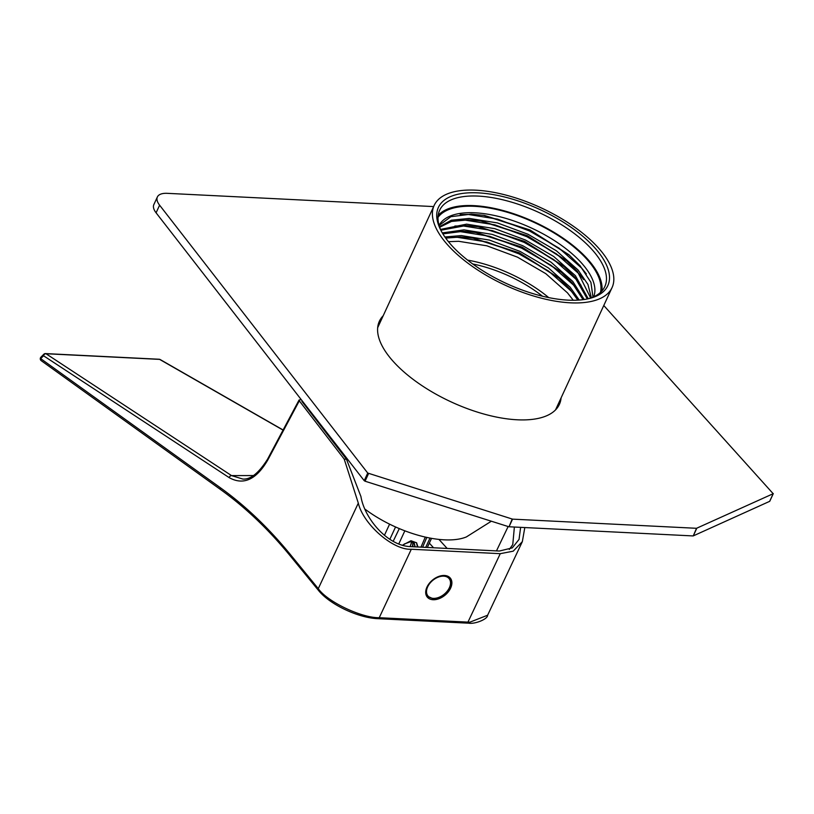 <?xml version="1.0" encoding="UTF-8"?>
<svg xmlns="http://www.w3.org/2000/svg" width="814" height="814" viewBox="0 0 814 814"><rect width="100%" height="100%" fill="white"/><g stroke="black" fill="none" stroke-linecap="round" stroke-linejoin="round"><path stroke-width="1.22" d="M594.678 247.69A93.305 40.608 -155.2 0 1 589.031 298.585A93.305 40.608 -155.2 0 1 451.556 245.309A93.305 40.608 -155.2 0 1 440.73 230.057A93.305 40.608 -155.2 0 1 485.5 193.478A93.305 40.608 -155.2 0 1 594.678 247.69M587.739 298.87A90.975 39.591 24.8 0 0 604.822 286.569A90.975 39.591 24.8 0 0 592.012 249.562A90.975 39.591 24.8 0 0 505.657 200.509A90.975 39.591 24.8 0 0 439.652 210.246A90.975 39.591 24.8 0 0 441.351 231.227M438.013 217.369A89.805 39.092 -155.2 0 1 504.975 211.609A89.805 39.092 -155.2 0 1 586.711 259.086A89.805 39.092 -155.2 0 1 600.457 292.43M593.65 296.795A85.144 37.057 24.8 0 0 581.369 262.841A85.144 37.057 24.8 0 0 501.312 217.124A85.144 37.057 24.8 0 0 439.102 225.376M601.892 290.995A90.975 39.591 24.8 0 0 587.606 259.096A90.975 39.591 24.8 0 0 506.776 211.569A90.975 39.591 24.8 0 0 438.176 215.354M447.975 245.258A97.975 42.643 -155.2 0 1 434.177 205.403A97.975 42.643 -155.2 0 1 505.26 194.922A97.975 42.643 -155.2 0 1 598.259 247.751A97.975 42.643 -155.2 0 1 612.057 287.596A97.975 42.643 -155.2 0 1 540.974 298.077A97.975 42.643 -155.2 0 1 447.975 245.258M448.433 241.666L458.679 241.3L486.864 245.808L517.46 257.143L545.787 273.657L567.49 292.867L573.27 300.264M445.696 238.105L460.663 237.006L473.829 238.288L519.444 252.859L558.262 277.564L569.474 288.573L577.848 300.142M444.912 236.986L461.324 235.582L489.509 240.089L520.105 251.424L548.433 267.938L570.136 287.149L579.242 300.051M442.297 232.906L463.97 229.863L492.155 234.371L522.751 245.706L551.068 262.21L572.781 281.42L584.208 299.501M442.867 233.872L463.308 231.288L476.465 232.57L522.089 247.141L560.907 271.845L572.12 282.855L583.058 299.664M440.537 229.406L466.605 224.145L494.8 228.653L525.396 239.988L553.713 256.491L575.427 275.702L588.247 298.738M440.893 230.23L465.944 225.57L479.11 226.841L524.735 241.422L563.542 266.127L574.765 277.136L587.332 298.962M439.499 226.658L451.394 220.197L469.251 218.427L497.435 222.924L528.032 234.269L556.359 250.773L578.062 269.983L587.942 284.422L591.351 297.731M439.702 227.248L451.505 221.428L468.589 219.851L481.756 221.123L527.37 235.704L566.188 260.409L577.401 271.418L590.669 297.975M439.122 225.458L450.875 216.687L471.235 214.133L484.401 215.405L530.016 229.975L568.833 254.69L580.046 265.7L590.913 282.336L592.979 297.09M472.71 263.98A79.314 34.524 -155.2 0 1 542.47 296.215M548.707 297.598A85.144 37.057 24.8 0 0 467.612 260.134M460.175 214.591L468.111 214.448L497.558 219.139L529.527 230.973L559.116 248.199L581.796 268.244L586.355 273.891M457.529 220.309L465.466 220.177L494.922 224.868L526.882 236.691L556.471 253.917L579.151 273.962L583.709 279.609M454.884 226.027L462.83 225.895L492.277 230.586L524.236 242.409L553.825 259.635L576.516 279.69L581.064 285.327M452.248 231.746L460.185 231.614L489.631 236.304L521.601 248.128L551.19 265.354L573.87 285.409L578.418 291.046M449.603 237.464L457.539 237.332L486.986 242.023L518.956 253.856L548.544 271.072L571.225 291.127L575.783 296.764M483.353 215.252L529.853 230.26L569.637 255.382M480.708 220.97L527.218 235.979L566.992 261.101M478.062 226.689L524.572 241.697L564.346 266.819M475.417 232.407L521.927 247.415L561.711 272.537M472.781 238.126L519.281 253.134L559.065 278.266M365.171 509.279A75.814 32.998 24.8 0 0 375.376 516.239A75.814 32.998 24.8 0 0 466.381 536.935L491.361 521.214M414.875 546.835L414.153 543.04M415.14 546.845L414.265 543.172L410.643 541.676L404.314 544.017L402.777 545.319M412.454 546.621L412.993 542.185M412.749 546.733L413.166 542.266M411.599 541.758L410.632 545.238A9.799 6.471 140 0 0 411.467 541.737M433.089 599.725A14.927 9.809 140.5 0 0 448.27 591.89A14.927 9.809 140.5 0 0 450.315 578.113A14.927 9.809 140.5 0 0 444.495 575.478A14.927 9.809 140.5 0 0 429.324 583.312A14.927 9.809 140.5 0 0 427.269 597.1A14.927 9.809 140.5 0 0 433.089 599.725M450.396 579.568A14.927 9.809 140.5 0 0 449.582 577.35M469.851 622.181A2.33 1.506 -89.2 0 1 468.61 623.158L466.727 623.097A2.33 1.425 -87.2 0 0 467.958 622.12L469.851 622.181L487.617 615.231L522.344 541.636L524.806 527.553M520.624 527.35L519.047 539.407L512.281 547.883L499.358 551.037L410.287 546.611C387.322 545.736 364.458 518.284 360.928 496.52L346.479 459.228L344.21 459.116L299.298 400.834L267.755 460.063A2.33 1.14 -152 0 1 267.592 459.127L299.084 400L299.298 400.834L300.071 399.654L301.312 399.715M346.479 459.228L301.862 401.322L302.584 401.363M500.264 553.673L411.304 549.246L379.243 617.704L467.958 622.12L500.264 553.673L513.196 551.18L522.344 541.636M283.048 430.107L159.605 359.381A2.33 1.425 -87.1 0 0 159.157 359.249L45.553 353.591A2.33 1.425 92.8 0 1 45.991 353.734L231.542 475.6L253.571 475.549M344.21 459.116L358.313 503.133C363.278 524.348 393.243 550.427 411.304 549.246M267.755 460.063C256.257 479.711 243.406 485.561 229.202 477.635L43.539 355.759A2.33 1.567 -135.3 0 1 43.773 354.283L40.944 357.153A2.33 1.567 44.7 0 0 40.7 358.628A2.33 1.801 125.7 0 0 41.239 360.683A2.33 2.33 0 0 1 40.944 357.153M159.157 359.249A2.33 2.33 0 0 1 160.195 359.554A2.33 1.679 119.7 0 0 159.605 359.381L45.991 353.734A2.33 1.821 -57 0 0 43.539 355.759L40.7 358.628L220.431 487.79C245.218 505.616 268.447 527.767 290.13 554.232L318.274 588.634C327.096 601.627 361.569 618.07 379.243 617.704A2.33 1.425 -87.2 0 1 378.011 618.681L466.727 623.097M229.202 477.635A2.33 1.821 -56.4 0 1 231.542 475.6L242.816 479.059C250.59 479.649 258.852 473.005 267.592 459.127M320.37 424.247L319.485 424.206M509.289 549.47L512.769 544.566L514.377 527.034M393.182 541.3L399.298 528.601M410.632 545.238L410.032 546.591M417.938 546.988L416.605 542.806L410.989 540.74L402.452 545.227M426.668 596.224A14.927 9.809 140.5 0 0 428.693 597.456M417.47 546.967L416.483 542.673M368.569 473.575L365.048 481.206L364.214 480.677L367.735 473.056L512.555 519.139L696.519 528.296L773.188 493.711L603.774 305.504M383.211 315.71A99.135 43.152 24.8 0 0 379.385 321.215A99.135 43.152 24.8 0 0 391.046 358.903A99.135 43.152 24.8 0 0 485.368 414.438A99.135 43.152 24.8 0 0 559.381 404.385A99.135 43.152 24.8 0 0 561.09 397.904M378.052 325.224A99.135 43.152 -155.2 0 1 379.69 323.341M557.559 405.525A99.135 43.152 -155.2 0 1 557.183 407.997M433.628 206.583L167.287 193.335A23.331 10.155 24.8 0 0 157.377 196.957A23.331 10.155 24.8 0 0 159.605 205.189L156.085 212.81L364.214 480.677M156.085 212.81A23.331 10.155 -155.2 0 1 153.846 204.579L157.377 196.957M769.779 501.078L773.188 493.711M696.794 528.255L693.274 535.887L769.657 501.343M693.274 535.887L696.519 528.296M512.555 519.139L509.035 526.77L692.989 535.927M509.035 526.77L512.179 519.067M365.048 481.206L508.658 526.699M159.605 205.189L367.735 473.056M433.547 547.771L429.324 543.121M425.712 547.374L430.016 538.064M378.011 618.681C358.221 618.009 329.436 604.344 318.366 590.262A2.33 1.638 -39.3 0 1 318.274 588.634L358.313 503.133M318.366 590.262L290.222 555.87A2.33 1.638 -39.3 0 1 290.13 554.232M290.222 555.87C268.661 529.548 245.574 507.539 220.97 489.845A2.33 1.801 -54.3 0 1 220.431 487.79M438.939 539.407L447.151 548.443M496.479 550.895L508.139 526.536M395.553 526.963L389.855 539.306M384.422 535.337L389.591 524.155M420.97 547.14L425.284 537.077M404.853 530.82L398.768 543.945M443.742 576.159A13.675 8.974 140.5 0 0 427.716 586.731A13.675 8.974 140.5 0 0 433.302 598.371A13.675 8.974 140.5 0 0 449.318 587.81A13.675 8.974 140.5 0 0 443.742 576.159M449.145 577.431A14.459 9.503 140.5 0 0 449.063 577.319L449.236 577.533A14.459 9.503 140.5 0 0 447.669 576.17M448.097 576.363L449.063 577.319A14.459 9.503 140.5 0 0 448.046 576.343M425.966 594.535A14.459 9.503 140.5 0 0 426.74 595.716A14.459 9.503 140.5 0 0 426.831 595.817M425.875 594.118A14.459 9.503 140.5 0 0 426.912 595.929L432.865 598.656C443.406 599.806 455.667 583.974 449.236 577.533M377.676 327.696L434.177 205.403M555.545 409.88L612.057 287.596M334.758 444.017L334.859 442.897M160.195 359.554L283.109 429.996M468.61 623.158C474.511 624.348 487.79 619.271 487.617 615.231M220.97 489.845L41.239 360.683M45.553 353.591A2.33 2.33 0 0 0 43.773 354.283M431.532 538.349L427.319 547.456M422.608 547.222L426.811 537.413M769.779 501.231L773.3 493.61M425.987 594.586L426.912 595.929"/></g></svg>
